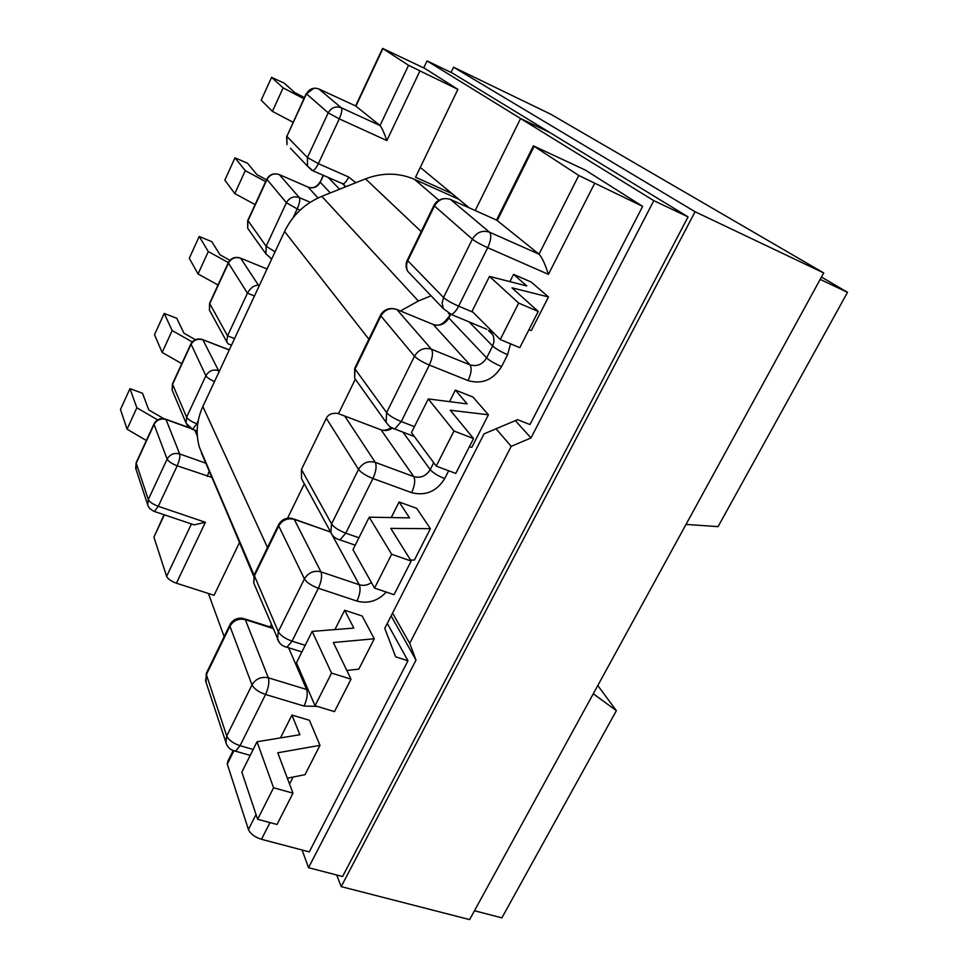 <?xml version="1.0" encoding="UTF-8"?>
<svg xmlns="http://www.w3.org/2000/svg" width="968" height="968" viewBox="0 0 968 968"><rect width="100%" height="100%" fill="white"/><g stroke="black" fill="none" stroke-linecap="round" stroke-linejoin="round"><path stroke-width="1.45" d="M424.722 68.377L382.578 48.4L408.544 65.316L457.888 89.371L424.722 68.377M234.571 338.57L227.565 335.848L247.433 293.171L228.46 263.078L209.753 303.637L227.565 335.848L226.73 341.789L228 343.797L230.396 344.729M452.056 193.661L415.538 177.241L457.888 89.371M164.052 514.698L153.924 537.131L166.617 576.371C167.924 579.009 171.203 581.284 176.43 583.196L214.061 595.308L239.398 542.721M387.297 623.404L407.976 660.757L395.67 656.812L384.768 628.365L484.036 433.858L517.626 419.652L529.968 424.553L642.655 206.365L578.767 175.474L533.404 145.853L585.313 170.053L642.655 206.365M419.834 71.172L386.849 140.554C384.09 132.616 381.828 127.619 380.037 125.55L355.667 105.948M267.059 268.995L240.633 258.19L258.42 285.161C254.003 285.294 250.349 287.968 247.433 293.171L254.451 295.99M293.05 122.234L272.395 111.368L283.128 87.894L271.597 77.355L284.241 83.163L294.575 92.444L304.412 97.574M271.597 77.355L261.215 100.164L272.395 111.368M303.879 98.736L283.128 87.894M266.527 179.77L256.859 174.579L247.614 163.302L234.982 157.82L245.279 170.671L265.668 181.621M255.092 204.575L234.8 193.588L245.279 170.671M234.982 157.82L224.842 180.121L234.8 193.588M208.314 251.535L198.065 273.932L189.28 258.287L199.202 236.482L208.314 251.535L228.315 262.57M229.912 260.295L220.014 254.826L211.798 241.661L199.202 236.482M198.065 273.932L218.018 285.028M176.43 583.196L205.385 522.284L194.12 524.862L191.93 524.124M157.627 419.87L136.851 407.794L129.966 388.652L142.502 393.238L148.794 409.948L163.798 418.66M129.966 388.652L120.48 409.512L127.074 429.199L136.851 407.794M146.362 440.5L127.074 429.199M195.367 339.695L184.005 333.27L176.769 318.278L164.197 313.414L154.505 334.734L162.164 352.449L181.778 363.641M164.197 313.414L172.171 330.548L162.164 352.449M192.245 341.922L172.171 330.548M391.254 517.553L399.094 501.969L416.676 508.333L430.385 528.673L390.782 528.395L411.17 561.041L394.036 594.679L374.543 588.096L391.653 554.253L369.207 517.19L409.537 517.868L399.094 501.969M407.976 660.757L309.276 851.888L261.493 839.292C254.79 837.139 250.434 833.884 248.425 829.528L227.286 764.115L227.807 761.332L233.155 750.563M455.371 390.068L472.977 397.061L488.416 414.788L450.289 410.238L473.534 438.552L453.992 431.002L428.279 398.937L467.169 403.886L455.371 390.068L449.551 401.647M509.894 281.627L513.548 274.368L531.178 282.027L548.469 296.946L531.384 330.487L528.831 329.955M344.644 610.239L353.816 628.087L312.156 631.402L331.552 673.099L351.021 679.161L333.319 642.498L374.265 638.795L362.189 616.011L344.644 610.239L334.928 629.587M291.937 715.074L299.886 734.724L257.016 741.766L273.569 787.77L292.977 793.155L277.78 752.777L319.984 745.348L309.433 720.277L291.937 715.074L280.442 737.918M301.447 469.456L326.313 418.285L358.535 469.407L331.576 523.942L301.447 469.456L301.52 478.724L303.649 482.608M496.632 220.111L539.031 254.161C542.019 257.403 545.141 264.143 548.42 274.368L594.461 183.702M344.729 416.046L381.053 429.828L413.735 476.607L375.269 462.365L344.729 416.046L337.481 413.336C331.879 412.888 328.164 414.546 326.313 418.285M538.244 311.454L519.804 347.669L500.238 339.526L472.057 311.297L489.481 276.412L518.679 303.081L538.244 311.454L511.939 287.823L548.469 296.946M500.238 339.526L518.679 303.081M513.548 274.368L526.798 285.947L489.481 276.412M469.238 446.974L471.9 447.204L488.416 414.788M473.534 438.552L455.771 473.437L436.229 466.116L411.461 432.599L428.279 398.937M436.229 466.116L453.992 431.002M374.543 588.096L352.969 549.691L369.207 517.19M391.653 554.253L411.17 561.041M410.577 560.085L414.425 560.012L430.385 528.673M319.984 745.348L305.029 774.678L287.351 778.187M257.016 741.766L241.855 772.125L257.633 819.279L277.029 824.482L292.977 793.155M273.569 787.77L257.633 819.279M374.265 638.795L358.825 669.106L346.834 670.497M331.552 673.099L315.048 705.745L334.492 711.613L351.021 679.161M315.048 705.745L296.462 662.802L312.156 631.402M597.8 685.525L616.374 710.669L501.884 917.87L474.477 910.755M423.742 67.905L427.069 60.899L520.566 118.532L549.921 132.58L520.566 118.532L475.227 210.528L520.566 118.532L653.811 200.654L530.984 437.947L515.339 420.62M391.132 615.89L415.998 660.079L308.538 867.691L302.077 849.989M270.024 626.949L271.258 624.445L270.024 626.949M821.469 277.042L847.52 292.336L820.186 279.401M308.538 867.691L342.575 876.524L688.054 216.868L653.811 200.654M616.374 710.669L593.287 693.766M686.022 524.402L718.062 526.64L847.52 292.336M415.998 660.079L409.694 643.345L511.213 446.345L530.984 437.947M392.56 613.095L409.694 643.345M511.213 446.345L496.027 428.788M224.153 636.641L208.386 593.481M469.19 207.83L420.281 167.403M688.054 216.868L452.709 73.265L427.069 60.899M458.832 199.263L414.51 179.37C398.78 172.607 382.445 172.437 365.517 178.862L321.799 196.335C304.956 203.389 292.542 215.102 284.568 231.485L202.857 406.524C196.698 420.16 195.548 433.761 199.42 447.325L253.664 576.178M355.22 379.396L338.582 413.53M304.315 483.831L287.544 518.243M431.075 295.784L418.345 301.012L400.425 310.958M336.695 874.987L341.196 886.615L695.072 211.738L453.544 67.191L451.027 72.443M341.196 886.615L469.625 919.6L823.72 272.94L550.707 114.188L453.544 67.191M695.072 211.738L823.72 272.94M286.649 136.113L286.976 144.643L286.855 136.391L307.425 157.542L328.2 112.857L306.469 93.823L286.855 136.391L306.251 93.581M386.849 140.554L339.284 118.87L318.363 163.64L348.686 177.035L355.825 182.734M300.092 210.141L297.212 208.919L293.098 217.715M197.666 424.105L196.819 423.803L198.186 420.886M211.629 477.333L177.204 465.802C171.832 463.72 168.468 461.494 167.113 459.122L148.31 499.548L136.234 463.152L154.069 424.444L167.113 459.122C169.981 454.294 174.155 452.564 179.649 453.919L166.024 419.531L190.031 428.207M205.385 522.284L158.28 506.3L177.204 465.802C179.467 460.55 180.278 456.594 179.649 453.919L205.712 463.152M266.805 179.165L247.808 220.377L266.139 246.271L286.395 202.723L266.999 179.467L247.844 221.019L247.687 228.303L249.829 231.304M258.42 285.161L259.339 285.536M271.706 259.049L270.762 258.625M339.647 189.208L328.031 177.301M323.506 175.317L320.239 182.286L330.318 192.922M290.424 148.261L307.522 166.194L312.894 170.646C314.539 170.078 316.367 167.742 318.363 163.64L307.425 157.542L307.522 166.194L311.781 170.186M341.898 183.388L343.108 183.932C344.814 183.4 346.677 181.101 348.686 177.035M317.988 197.992L308.102 187.126L279.28 174.591L299.293 197.581L310.22 202.276M382.856 48.703L355.958 106.081L318.859 88.971L341.232 107.738L380.037 125.55L408.544 65.316M228.46 262.364L228.46 263.078C231.279 258.25 235.345 256.617 240.633 258.19L239.737 257.839C234.825 256.617 231.074 258.117 228.46 262.364M228.303 262.703L209.802 302.851L209.415 310.099L226.73 341.789M275.094 251.801L266.139 246.271L265.946 253.894L271.73 259M276.787 173.925C272.395 173.478 269.104 175.135 266.926 178.911L266.999 179.467C269.878 174.53 273.968 172.909 279.28 174.591L278.59 174.337M286.395 202.723L297.212 208.919C299.62 203.341 300.31 199.565 299.293 197.581C293.752 195.826 289.444 197.545 286.395 202.723M307.449 186.836L308.102 187.126C313.317 188.784 317.359 187.163 320.239 182.286L323.167 175.16M313.91 88.233L306.469 93.823C309.409 88.778 313.547 87.156 318.859 88.971L318.472 88.802M341.232 107.738C335.654 105.851 331.322 107.557 328.2 112.857L339.284 118.87C341.74 113.183 342.382 109.481 341.232 107.738M342.757 183.944L345.879 186.715M345.939 186.691L343.108 183.932L311.986 170.392M219.47 370.938L218.55 370.587L202.893 339.804L201.937 339.332C197.133 338.231 193.455 339.732 190.902 343.846L205.894 375.765L186.618 417.196L172.57 384.332L190.829 344.705C193.6 339.986 197.617 338.352 202.893 339.804L229.259 349.956M194.774 430.131L197.327 436.084M153.924 537.131L164.379 514.819M191.434 523.954L166.617 576.371M210.673 312.386L209.415 310.099L209.62 303.226M214.485 381.598C209.887 379.504 207.019 377.568 205.894 375.765C208.81 370.829 213.033 369.098 218.55 370.587L218.865 372.208M190.708 344.281L172.679 383.401L172.11 390.068L186.11 423.185L186.618 417.196C188.034 419.471 191.434 421.673 196.819 423.803L192.596 429.344L191.591 429.005M172.8 391.725L172.11 390.068L172.461 383.848M187.804 426.259L186.11 423.185L192.596 429.344L197.157 431.002M136.065 469.407L136.415 462.087L153.985 423.96M165.02 418.926L166.024 419.531C160.785 418.188 156.792 419.834 154.069 424.444L154.227 423.439C156.719 419.422 160.325 417.922 165.02 418.926M148.528 506.893L147.729 504.885L148.31 499.548C149.592 502.017 152.92 504.267 158.28 506.3L154.396 511.443L153.428 511.128M209.124 471.343L207.285 476.365M472.916 312.156L458.626 306.154L487.703 247.687L548.42 274.368M510.523 343.809L507.619 354.687C500.746 351.699 495.749 348.807 492.639 346.012L486.638 357.894L448.849 318.012L450.689 314.31M414.437 426.622L401.248 421.564L429.344 365.045L468.089 380.593C482.1 384.562 493.256 379.904 501.569 366.594L507.619 354.687M358.922 537.76L345.757 533.174L372.934 478.507L411.618 492.651C425.569 496.185 436.604 491.502 444.687 478.603L448.656 470.775M305.198 645.317L292.058 641.155L318.363 588.254L356.962 601.08C368.106 603.996 377.871 600.983 386.268 592.053M272.94 628.426L245.291 619.617L268.33 677.806L306.614 689.482C307.909 693.85 307.062 699.38 304.049 706.059L317.201 706.398M304.049 706.059L265.547 694.48L240.076 745.699L253.18 749.45M293.11 777.038L289.553 784.044M269.975 822.594L261.493 839.292M486.807 329.301L451.269 314.467L443.32 308.635L442.122 303.178L443.538 297.503L407.782 260.743L434.438 205.954L472.36 239.181L443.538 297.503C446.514 300.153 451.548 303.032 458.626 306.154C456.206 310.837 453.75 313.608 451.269 314.467L448.486 313.426M414.352 436.507L394.738 429.03L401.248 421.564C394.206 418.66 389.33 415.671 386.619 412.61L355.075 369.062L380.908 315.979L414.498 356.236L386.619 412.61L386.111 422.338L389.62 426.622L394.738 429.03L392.173 428.171M433.7 462.692L430.203 469.625L402.954 432.164M469.129 321.921L492.639 346.012L493.934 341.97L493.68 337.082L492.809 334.843L488.416 330.427M501.569 366.594C494.709 363.629 489.723 360.725 486.638 357.894C482.5 364.537 476.934 366.848 469.964 364.851L431.438 349.218L396.795 309.457L433.192 324.474L469.964 364.851C471.973 368.13 471.356 373.382 468.089 380.593M578.767 175.474L539.031 254.161L489.518 232.199L450.519 199.468L497.31 220.426L534.021 146.519M372.934 478.507C365.916 475.699 361.112 472.662 358.535 469.407C362.576 462.885 368.155 460.526 375.269 462.365C376.891 466.007 376.116 471.392 372.934 478.507M355.22 545.178L339.986 539.89L345.757 533.174C338.752 530.464 334.033 527.391 331.576 523.942L330.874 532.473C332.617 536.405 335.654 538.886 339.986 539.89L337.542 539.14M411.618 492.651C414.788 485.621 415.49 480.273 413.735 476.607C420.681 478.386 426.174 476.062 430.203 469.625C433.023 472.844 437.851 475.832 444.687 478.603M392.234 428.255C388.604 430.603 384.877 431.123 381.053 429.828L378.96 429.03M380.484 315.302L355.038 367.598L354.663 378.246L357.301 381.949M429.344 365.045C422.29 362.032 417.341 359.092 414.498 356.236C418.648 349.496 424.299 347.161 431.438 349.218C433.313 352.473 432.623 357.749 429.344 365.045M395.041 308.901L396.795 309.457C390.056 307.473 384.756 309.639 380.908 315.979L380.775 314.697C383.812 310.002 388.156 307.993 393.807 308.695M489.518 232.199C491.671 235.018 491.066 240.185 487.703 247.687C480.6 244.456 475.494 241.625 472.36 239.181C476.643 232.235 482.354 229.9 489.518 232.199M449.696 314.431L448.849 318.012C445.002 324.256 439.774 326.41 433.192 324.474L431.667 323.844M488.84 330.669L492.809 334.843L489.905 330.584L490.921 330.197M449.503 199.069L450.519 199.468C443.767 197.266 438.407 199.432 434.438 205.954L434.124 205.059C436.374 201.259 439.738 199.118 444.203 198.634M433.942 205.422L407.564 259.654L406.536 265.305L406.875 269.128L407.673 271.246L411.957 275.735M252.007 684.884L229.936 626.199L206.378 674.623L226.742 735.995L252.007 684.884C254.1 688.853 258.613 692.047 265.547 694.48C268.572 687.728 269.491 682.162 268.33 677.806C261.275 676.378 255.83 678.737 252.007 684.884M331.177 533.223L330.499 532.001L294.248 519.38L320.928 571.834C322.32 575.851 321.461 581.32 318.363 588.254C311.394 585.64 306.735 582.53 304.412 578.9L278.724 525.951L254.439 575.851L278.312 631.68L304.412 578.9C308.332 572.572 313.838 570.212 320.928 571.834L359.309 584.757L332.012 534.76M308.163 689.845L306.614 689.482L288.621 647.761M233.784 751.047L227.286 764.115M248.425 829.528L256.024 814.475M356.962 601.08C360.048 594.231 360.834 588.786 359.309 584.757C363.508 586.003 367.55 585.289 371.446 582.591M294.078 519.09L330.645 532.049M294.248 519.38L292.082 518.4C286.467 517.469 282.099 519.332 278.953 523.99L278.724 525.951C282.39 519.973 287.556 517.783 294.248 519.38M301.895 651.936L286.939 647.229L292.058 641.155C285.1 638.638 280.526 635.48 278.312 631.68L277.501 639.183C279.135 643.526 282.281 646.213 286.939 647.229L284.64 646.588M279.389 642.704L253.713 582.978L254.753 573.734L278.457 525.007M254.572 584.987L253.713 582.978L254.221 574.75M233.385 750.648L235.526 751.192L240.076 745.699C233.167 743.364 228.726 740.121 226.742 735.995L225.871 742.637C227.371 747.332 230.59 750.188 235.526 751.192L250.216 755.379M226.754 744.9L205.591 680.94L206.849 672.203L229.743 625.134M206.039 682.295L206.232 673.377M229.936 626.199C233.506 620.391 238.624 618.189 245.291 619.617L243.053 618.358C237.632 617.572 233.397 619.423 230.336 623.924L229.936 626.199M201.344 452.709L253.834 575.682M202.857 406.524L267.495 547.549M284.568 231.485L368.869 339.175M321.799 196.335L418.345 301.012M365.517 178.862L421.213 231.594M414.51 179.37L438.867 200.279M247.675 220.668L247.687 228.303L265.946 253.894M355.619 105.923L382.541 48.473M310.498 187.78C314.346 188.034 317.516 186.086 319.997 181.948M342.878 184.017L345.649 186.8M231.497 345.152L228 343.797M229.295 349.871L202.82 339.671M136.161 462.607L135.702 468.282L147.935 505.55L149.665 508.527L153.718 511.237L194.12 524.862M189.329 427.723L165.879 419.241M381.44 429.961C383.691 430.772 386.97 430.058 391.254 427.808M386.111 422.338L354.663 378.246L354.687 368.264M533.32 146.011L496.548 220.075M435.975 325.2C440.198 325.671 444.312 323.022 448.317 317.262M443.32 308.635L407.673 271.246C405.665 267.604 405.544 263.889 407.322 260.102M330.874 532.473L301.52 478.724M244.94 618.963L272.686 627.796M199.42 447.325L254.052 575.137"/></g></svg>
